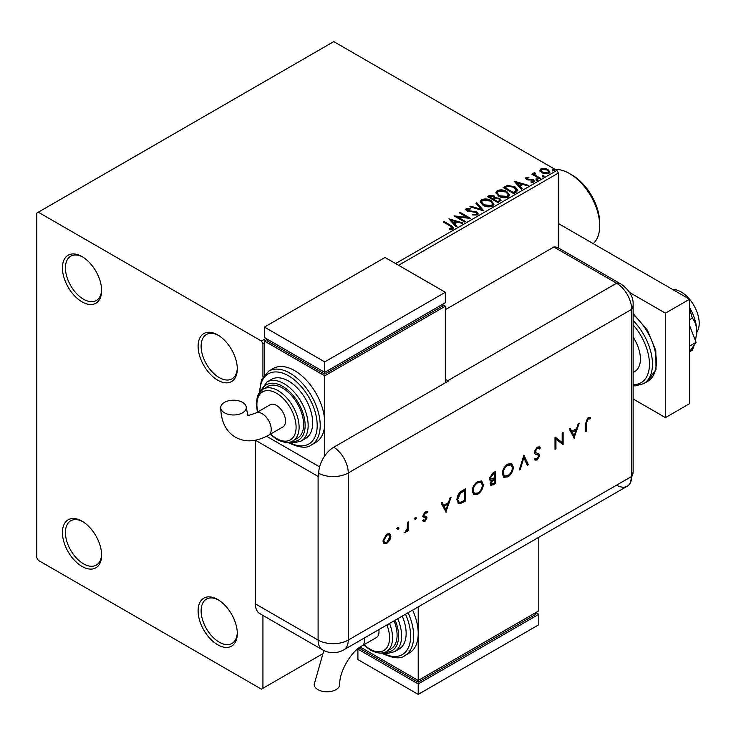 <?xml version="1.0" encoding="UTF-8"?>
<svg xmlns="http://www.w3.org/2000/svg" width="736" height="736" viewBox="0 0 736 736"><rect width="100%" height="100%" fill="white"/><g stroke="black" fill="none" stroke-linecap="round" stroke-linejoin="round"><path stroke-width="1.1" d="M217.7 334.926L217.7 334.926A27.72 15.999 -120 0 0 198.104 346.242A27.72 15.999 -120 0 0 217.7 380.181A27.72 15.999 -120 0 0 237.296 368.865A27.72 15.999 -120 0 0 217.7 334.926M237.286 367.972A25.585 14.766 60 0 1 231.996 378.838A25.585 14.766 60 0 1 219.208 377.568A25.585 14.766 60 0 1 202.492 355.028A25.585 14.766 60 0 1 206.42 334.53A25.585 14.766 60 0 1 218.472 335.386M82.027 256.597L82.027 256.588A27.72 15.999 -120 0 0 62.431 267.904A27.72 15.999 -120 0 0 82.027 301.852A27.72 15.999 -120 0 0 101.623 290.536A27.72 15.999 -120 0 0 82.027 256.588M101.605 289.644A25.585 14.766 60 0 1 96.324 300.509A25.585 14.766 60 0 1 83.536 299.239A25.585 14.766 60 0 1 66.82 276.699A25.585 14.766 60 0 1 70.739 256.192A25.585 14.766 60 0 1 82.791 257.057M82.027 521.18L82.027 521.18A27.72 15.999 -120 0 0 62.431 532.496A27.72 15.999 -120 0 0 82.027 566.444A27.72 15.999 -120 0 0 101.623 555.128A27.72 15.999 -120 0 0 82.027 521.18M101.605 554.236A25.585 14.766 60 0 1 96.324 565.101A25.585 14.766 60 0 1 83.536 563.831A25.585 14.766 60 0 1 66.82 541.291A25.585 14.766 60 0 1 70.739 520.784A25.585 14.766 60 0 1 82.791 521.649M217.7 599.518L217.7 599.518A27.72 15.999 -120 0 0 198.104 610.834A27.72 15.999 -120 0 0 217.7 644.773A27.72 15.999 -120 0 0 237.296 633.457A27.72 15.999 -120 0 0 217.7 599.518M237.286 632.564A25.585 14.766 60 0 1 231.996 643.43A25.585 14.766 60 0 1 219.208 642.16A25.585 14.766 60 0 1 202.492 619.62A25.585 14.766 60 0 1 206.42 599.122A25.585 14.766 60 0 1 218.472 599.978M395.591 263.552L556.894 170.43L333.776 41.612L36.8 213.072L36.8 557.741L38.309 560.354L261.418 689.163L262.927 688.289L262.927 615.425M539.994 170.853L540.914 168.857L544.364 168.323L547.897 169.455L549.921 172.012L548.89 173.457L541.944 172.886L539.902 170.31M534.75 173.503L535.256 175.131L540.362 178.222L539.552 178.692L531.843 174.239L532.652 173.779L533.793 174.432L533.931 172.877L534.814 172.675L535.247 173.374L534.575 174.349M532.45 174.588L533.793 175.122L533.931 172.877L533.931 173.576L534.814 173.374L534.814 172.675M526.084 177.413L528.742 177.146L528.936 177.799L527.077 177.928L527.335 178.986L533.407 179.832L534.52 181.258L533.922 182.105L531.208 182.464L530.96 181.783L533.223 181.12L533.223 181.81L532.882 182.307L532.634 180.32L526.562 179.474L525.532 178.195L526.084 177.413L526.084 178.112L527.464 177.79M527.077 177.928L527.335 179.676L528.227 179.97L528.227 179.271M516.166 192.197L513.719 193.614L503.166 187.524L507.656 185.371L515.062 186.898L517.886 190.173L516.166 192.197M498.024 202.676L487.471 196.586L488.962 195.721L494.003 195.831L495.264 197.699L499.624 198.288L501.106 200.164L498.024 202.676M495.291 197.423L495.264 198.389L499.624 198.987L499.624 198.288M483.819 210.873L469.881 206.733L470.764 206.227L481.335 209.364L475.898 203.265L476.781 202.75L483.819 210.873M465.419 221.499L464.6 221.968L454.048 215.878L467.194 217.368L459.328 212.833L460.138 212.364L470.69 218.454L457.562 216.964L465.419 221.499M450.386 226.099L443.366 222.042L444.176 221.573L451.306 225.694L453.79 227.967L453.072 228.942L449.862 229.384L449.457 228.684L452.327 227.783L452.327 228.482L451.978 229.016L450.386 226.099M264.436 342.755L262.927 343.629L261.418 341.016L38.309 212.207M261.418 341.016L265.944 338.404M448.914 218.84L462.981 222.907L462.098 223.413L457.626 222.088L454.664 223.799L456.964 226.375L456.081 226.89L448.914 218.84M467.424 209.088L467.7 210.478L476.762 211.959L478.161 213.799L477.397 214.894L472.714 214.93L472.843 214.24L476.256 214.305L476.799 213.523L475.944 212.419L466.928 210.974L465.695 209.447L466.357 208.463L470.175 208.316L470.194 209.052L467.424 209.088L467.158 210.008M483.046 205.28L480.157 201.701L481.464 199.732C484.904 198.499 488.124 198.775 491.114 200.56L493.966 204.157L492.623 206.108C489.21 207.313 486.018 207.037 483.046 205.28M498.741 196.218L495.852 192.639L497.159 190.679C500.6 189.437 503.82 189.713 506.81 191.507L509.662 195.095L508.318 197.046C504.905 198.251 501.713 197.975 498.741 196.218M514.124 181.194L528.19 185.26L527.307 185.766L522.836 184.442L519.874 186.153L522.174 188.729L521.29 189.244L514.124 181.194M536.24 179.75L536.038 178.848L537.593 178.968L537.795 179.869L536.24 179.75L536.038 178.848L536.038 179.547L537.593 179.667L537.593 178.968L537.795 179.869M542.46 176.152L542.257 175.26L543.812 175.38L544.024 176.272L542.46 176.152L542.257 175.26L542.257 175.959L543.812 176.07L543.812 175.38L544.024 176.272M552.607 170.301L552.405 169.4L553.96 169.519L554.162 170.412L552.607 170.301L552.405 169.4L552.405 170.099L553.96 170.218L553.96 169.519L554.162 170.412M558.394 247.931L558.394 173.043L398.599 265.291M262.927 376.832L262.927 343.629M262.927 688.289L321.871 654.258M556.894 170.43L558.394 173.043M443.964 222.392L444.176 221.573M444.176 222.272L453.716 228.307M449.457 229.374L451.297 229.236L451.297 228.537M451.297 229.236L451.978 229.016M449.613 219.632L462.18 223.367M456.559 226.614L454.664 223.799M451.518 220.276L453.928 223.67L456.2 222.364L456.2 221.665L451.518 220.276L453.928 222.971L456.2 221.665M453.928 223.67L453.928 222.971M455.317 216.605L467.194 218.068L467.194 217.368M459.936 213.173L460.138 212.364M460.138 213.054L469.439 218.426M464.812 221.849L457.562 217.663L457.562 216.964M476.256 214.305L476.256 215.004L472.843 214.94L472.843 214.24M476.256 215.004L476.707 213.854M465.759 209.788L466.357 208.463M466.357 209.153L470.175 209.015L470.175 208.316M467.424 209.788L467.7 210.478M467.7 211.177L469.55 211.674L469.55 210.984M469.55 211.674L471.601 211.701L471.601 211.011M471.601 211.701L476.762 212.658L476.762 211.959M476.762 212.658L478.106 214.121M470.681 206.972L470.764 206.227M470.764 206.926L481.335 210.064L481.335 209.364M476.302 203.725L476.781 202.75M476.781 203.449L483.248 210.708M480.185 202.06L481.464 199.732M481.464 200.431C484.904 199.198 488.124 199.474 491.114 201.259L491.114 200.56M491.114 201.259L493.939 204.498M481.574 202.308L483.856 205.5L491.51 206.19L492.577 204.203M490.305 201.029L482.586 200.339L481.537 201.931L483.856 204.81L491.51 205.491L492.614 203.844L490.305 201.029M491.51 206.19L491.51 205.491M483.856 205.5L483.856 204.81M488.069 196.926L494.003 196.521L494.003 195.831M494.003 196.521L495.264 198.389M499.624 198.987L501.05 200.496M498.677 201.738L499.726 199.934L498.815 198.757L495.65 198.407L493.828 199.318L493.828 200.008L497.748 202.28L499.643 200.266M493.157 199.152L494.123 197.432L493.212 196.31L489.366 196.742L489.366 197.432L492.743 199.392L494.031 197.763M492.743 199.392L493.157 198.453M489.366 196.742L492.743 198.692M497.748 202.28L498.677 201.048M493.828 199.318L497.748 201.581M495.88 192.998L497.159 190.679M497.159 191.369C500.6 190.136 503.82 190.412 506.81 192.197L506.81 191.507M506.81 192.197L509.634 195.436M497.269 193.246L499.551 196.448L507.205 197.128L508.272 195.141M506 191.967L498.281 191.277L497.232 192.869L499.551 195.748L507.205 196.438L508.309 194.782L506 191.967M507.205 197.128L507.205 196.438M499.551 196.448L499.551 195.748M503.764 187.873L507.656 186.061L507.656 185.371M507.656 186.061L515.062 187.588L515.062 186.898M515.062 187.588L517.85 190.523M516.221 191.305L514.252 187.367L508.217 186.19L505.052 187.68L505.052 188.37L513.443 193.218L516.221 191.305L516.396 190.238M505.052 187.68L513.443 192.519L516.451 189.879L516.451 190.578M513.443 193.218L513.443 192.519M514.823 181.985L527.39 185.72M521.769 188.968L519.874 186.153M516.727 182.629L519.138 186.024L521.41 184.708L521.41 184.018L516.727 182.629L519.138 185.325L521.41 184.018M519.138 186.024L519.138 185.325M528.742 177.781L528.742 177.146M527.077 178.627L527.335 179.676L527.077 178.627M528.227 179.97L531.944 179.989L531.944 179.299M531.944 179.989L533.407 180.522L533.407 179.832M533.407 180.522L534.446 181.58M532.018 182.528L532.882 182.307L532.634 181.019M525.605 178.563L526.084 178.112M536.24 180.449L536.038 179.547M537.593 179.667L537.795 180.559M532.652 174.469L532.652 173.779M534.75 174.202L535.256 175.131M535.256 175.821L539.764 178.572M542.46 176.852L542.257 175.959M543.812 176.07L544.024 176.971M539.994 171.552L540.914 168.857M540.914 169.547L544.364 169.022L544.364 168.323M544.364 169.022L547.897 170.145L547.897 169.455M547.897 170.145L549.875 172.353M541.218 170.78L542.763 173.116L547.943 173.613L548.605 172.187M547.087 169.924L541.852 169.4L541.162 170.421L542.763 172.426L547.943 172.914L548.66 171.847L547.087 169.924M547.943 173.613L547.943 172.914M542.763 173.116L542.763 172.426M552.607 170.991L552.405 170.099M553.96 170.218L554.162 171.111M571.964 174.956L569.554 173.567L571.964 174.956A39.229 22.65 60 0 1 599.702 222.999L599.702 225.786A42.642 24.619 -120 0 0 569.554 173.567A42.642 24.619 -120 0 0 569.554 173.558A42.642 24.619 -120 0 0 555.238 169.473M593.207 243.616A42.642 24.619 -120 0 0 599.702 225.786M672.63 289.469A25.585 14.766 60 0 1 681.113 291.934A25.585 14.766 60 0 1 696.78 332.304M633.135 337.162A27.72 15.999 60 0 1 634.671 371.634L633.135 372.517M633.135 398.967L665.436 417.606L665.436 313.168L629.657 292.514M665.436 417.606L689.549 403.687L689.549 299.239L558.394 223.523M665.436 313.168L689.549 299.239M689.549 325.496L696.09 342.36L689.549 346.132M696.09 342.36L689.549 351.661M689.549 308.642L692.337 318.108L689.549 319.718M692.337 318.108C695.088 321.411 696.569 325.91 696.79 331.623L695.492 340.814M694.287 344.926L692.337 350.262L689.549 351.872M689.549 307.547A34.114 19.697 60 0 1 696.79 331.623A34.114 19.697 60 0 1 696.514 335.634A34.114 19.697 60 0 1 696.486 335.809M445.335 309.681L553.877 247.02L616.584 283.222L553.877 247.02A21.316 12.31 -60 0 1 558.504 247.995L621.221 284.197A21.316 12.31 -60 0 0 616.584 283.222A21.316 12.31 60 0 1 631.663 309.341L631.663 476.45A21.316 12.31 60 0 1 630.016 483.405A21.316 12.31 60 0 1 616.584 485.153M397.541 527.206L399.022 528.062L398.139 529.589L397.265 529.083L398.139 527.556L399.022 528.062L398.139 527.556M398.424 527.721L397.541 529.239L398.139 529.589L397.265 529.083M414.994 517.132L416.475 517.988L415.592 519.515L414.718 519.009L415.592 517.482L416.475 517.988L415.592 517.482M415.868 517.638L414.994 519.165L415.592 519.515L414.718 519.009M446.108 512.21L441.094 502.918L442.124 502.32L443.688 505.328L448.472 502.559L450.073 497.729L451.113 497.131L445.85 512.063M483.304 484.582C483.028 488.658 481.197 491.869 477.83 494.206L473.809 494.656L472.218 491.05C472.512 486.956 474.361 483.754 477.747 481.445L481.712 481.031L483.304 484.582L482.706 484.233C482.42 488.308 480.59 491.519 477.222 493.856L477.83 494.206M513.342 467.24C513.056 471.316 511.235 474.527 507.868 476.864L503.847 477.314L502.246 473.708C502.55 469.623 504.39 466.422 507.776 464.103L511.75 463.689L513.342 467.24L512.744 466.891C512.458 470.976 510.628 474.177 507.26 476.514L507.868 476.864M535.164 458.289L537.225 458.657L538.78 456.228L538.08 455.05L535.247 454.13L534.18 452.162L537.188 447.12L539.433 446.908L540.399 447.93L539.506 449.061L538.734 448.298L537.188 448.371L535.127 451.628L535.891 452.898L534.897 452.263L539.138 454.112L539.727 455.63L537.124 459.972L535.054 460.129L534.308 459.531L535.164 458.289L535.808 458.767L535.118 458.362M537.62 454.784L536.664 454.655M574.218 438.242L569.213 428.941L570.244 428.352L571.808 431.351L576.592 428.591L578.192 423.761L579.232 423.163L573.97 438.095M255.42 440.257L318.099 476.44A21.316 12.31 180 0 0 318.716 476.79L318.716 473.303A21.298 12.3 -60 0 1 333.776 447.212L448.353 381.064A21.316 12.31 -120 0 0 447.746 380.705L616.584 283.222A21.316 12.31 60 0 1 631.663 309.341L631.663 476.45A21.316 12.31 60 0 1 627.247 486.211L343.832 649.833A21.316 12.31 60 0 0 348.248 640.072L631.663 476.45A21.316 12.31 -0 0 0 633.135 471.951L630.016 483.405M586.537 423.025L586.537 431.13L585.589 431.682L585.589 423.448L588.046 417.763L590.594 417.698L590.033 418.959L587.99 419.042L586.537 423.025L585.93 422.676L585.93 430.781L586.537 431.13M562.184 433.007L563.132 432.464L563.132 444.645L555.956 439.199L555.956 448.785L555.008 449.328L555.008 437.147L562.184 442.575L562.184 433.007M523.894 455.115L528.356 464.72L527.344 465.308L523.83 457.737L520.306 469.366L519.294 469.954L523.894 455.115M495.622 471.436L495.622 483.626L490.949 485.42L490.204 483.727L491.427 480.433L490.167 480.304L489.394 478.492L492.761 473.082L495.622 471.436M462.318 490.664L465.584 488.778L465.584 500.958L460.11 503.682L458.39 503.433L456.927 499.716C457.13 495.678 458.924 492.66 462.318 490.664M423.743 519.966L425.077 520.131L426.08 518.356L425.822 517.693L423.329 516.966L422.97 515.798L425.233 511.916L427.432 511.851L426.806 513.038L425.279 512.983L423.918 515.2L424.175 515.899L426.678 516.598L427.027 517.758L425.077 521.226L423.108 521.097L423.973 520.122L423.375 519.772M426.806 511.557L426.208 512.688L424.672 512.633L423.31 514.86L423.724 515.642M408.36 521.815L408.36 530.72L407.413 531.263L407.413 529.957L405.527 532.514L404.708 532.68L407.238 528.512L407.413 522.367L408.36 521.815M389.85 540.086L386.906 543.26L383.98 543.481L382.922 540.932L386.906 534.042L389.703 533.701L390.908 536.323L389.85 540.086L389.243 539.736L386.308 542.91L386.906 543.26M255.392 603.87L318.099 640.072A21.316 12.31 120 0 0 322.515 649.833L259.808 613.631A21.316 12.31 -60 0 1 255.392 603.87L255.392 440.257M447.746 380.705L445.335 379.316M319.617 466.872L266.625 436.282L319.617 466.872M589.95 417.45L589.435 418.609L590.033 418.959M589.435 418.609L588.082 418.471L588.69 418.821M588.082 418.471L587.392 418.692L587.99 419.042M587.392 418.692L585.93 422.676M569.922 428.536L571.808 431.351M578.34 423.678L573.712 437.607M576.076 430.137L575.469 429.796L571.706 431.968L574.163 435.896L576.076 430.137L572.304 432.317L574.163 435.896M571.706 431.968L572.304 432.317M562.525 432.805L562.525 444.296L563.132 444.645M555.956 448.785L555.358 448.436L555.358 438.849L555.956 439.199M555.128 437.074L562.184 442.575M539.12 446.761L540.399 447.93M539.801 447.589L539.056 448.528M538.43 448.169L537.188 448.371M536.59 448.022L534.52 451.278L535.127 451.628M534.52 451.278L534.897 452.263M538.531 453.762L539.727 455.63M539.12 455.28L536.516 459.623L537.124 459.972M536.516 459.623L534.741 459.917M536.056 454.305L534.98 453.946M523.655 455.538L528.356 464.72M527.758 464.37L527.086 464.756M520.306 469.366L519.708 469.016L523.222 457.387L523.83 457.737M507.26 476.514L503.553 477.121M511.428 463.533L512.744 466.891M510.821 464.839L507.214 464.986C504.408 466.845 502.872 469.448 502.596 472.816L504.151 475.787M503.194 473.165L504.454 475.999L507.812 475.64C510.6 473.754 512.127 471.141 512.394 467.792L511.134 464.986L507.812 465.336C505.006 467.185 503.47 469.798 503.194 473.165L502.596 472.816M507.214 464.986L507.812 465.336M495.015 471.785L495.015 483.276L495.622 483.626M495.015 483.276L490.664 485.19M489.891 480.084L491.427 480.433M489.744 477.59L490.875 479.099L494.675 477.765L494.675 473.23L494.068 472.889L492.724 473.662L489.744 477.59L490.608 478.86M490.553 482.807L491.538 484.095L494.675 482.917L494.675 479.016L493.433 479.035L490.553 482.807L491.298 483.846M493.433 479.035L494.04 479.384L491.151 483.156M494.675 479.016L494.04 479.384M492.724 473.662L493.322 474.012L490.342 477.94M494.675 473.23L493.322 474.012M477.222 493.856L473.515 494.463M481.399 480.875L482.706 484.233M480.783 482.172L477.176 482.319C474.37 484.178 472.834 486.79 472.558 490.158L474.122 493.129M473.165 490.498L474.416 493.341L477.784 492.982C480.562 491.096 482.089 488.474 482.365 485.134L481.105 482.328L477.784 482.669C474.978 484.527 473.432 487.14 473.165 490.498L472.558 490.158M477.176 482.319L477.784 482.669M464.986 489.127L464.986 500.609L465.584 500.958M464.986 500.609L459.503 503.341L460.11 503.682M459.503 503.341L458.114 503.24M457.268 498.824L459.034 502.053L460.653 502.219L464.637 500.259L464.637 490.572L464.039 490.222L459.807 492.973L457.268 498.824L458.758 501.851M459.807 492.973L460.414 493.322L457.875 499.174M464.637 490.572L460.414 493.322M441.802 502.504L443.688 505.328M450.22 497.646L445.593 511.575M447.957 504.105L447.35 503.764L443.587 505.936L446.044 509.864L447.957 504.105L444.185 506.285L446.044 509.864M443.587 505.936L444.185 506.285M426.07 516.249L426.429 517.417L424.479 520.876L425.077 521.226M424.479 520.876L422.501 520.748M425.215 517.344L422.722 516.617M424.672 512.633L425.279 512.983M423.31 514.86L423.918 515.2M426.429 517.417L427.027 517.758M414.994 519.165L414.11 518.659M407.753 522.164L407.753 530.371L408.36 530.72M406.916 529.672L407.413 529.957M406.06 531.033L404.929 532.165L405.527 532.514M404.929 532.165L404.101 532.33M397.541 529.239L396.658 528.733M386.308 542.91L383.373 543.14M389.39 533.554L390.908 536.323M390.301 535.974L389.243 539.736M388.755 534.75L386.308 534.787L383.272 540.031L384.486 542.156M383.87 540.371L384.772 542.358L386.915 542.165L389.96 536.857L389.077 534.879L386.915 535.136L383.87 540.371L383.272 540.031M386.308 534.787L386.915 535.136M323.849 650.541L314.18 684.416A12.788 7.388 -0 0 0 317.924 689.641A12.788 7.388 -0 0 0 331.862 691.242A12.788 7.388 -0 0 0 339.756 684.416C339.02 672.244 351.118 651.286 362.029 645.849A12.788 7.388 60 0 0 364.679 639.989A12.788 7.388 60 0 0 364.513 637.9M378.838 629.63A12.788 7.388 60 0 1 379.003 631.718A12.788 7.388 60 0 1 376.354 637.578L362.029 645.849M389.528 623.447A29.845 17.232 60 0 1 386.391 651.47L390.917 648.867A29.845 17.232 -120 0 0 394.054 620.844M397.753 618.709A34.114 19.697 60 0 1 394.551 651.682L399.078 649.078A34.114 19.697 -120 0 0 402.27 616.096M408.121 612.72A42.642 24.619 60 0 1 404.846 655.592L409.372 652.979A42.642 24.619 -120 0 0 418.204 633.457A42.642 24.619 -120 0 0 412.638 610.107M418.204 606.896L418.204 680.46L538.798 610.834L538.798 537.271M538.798 614.312L418.204 683.937L418.204 694.388L538.798 624.754L538.798 614.312L535.79 612.573L535.79 614.312L418.204 682.198L418.204 680.46L360.226 646.99M418.204 682.198L360.916 649.124L360.916 647.386L357.898 649.124L418.204 683.937M418.204 694.388L357.898 659.566L357.898 649.124M224.462 412.813A12.788 7.388 180 0 1 220.708 407.588A12.788 7.388 180 0 1 228.611 400.77A12.788 7.388 180 0 1 242.549 402.371A12.788 7.388 180 0 1 246.293 407.588A12.788 7.388 180 0 1 238.4 414.414A12.788 7.388 180 0 1 224.462 412.813M255.769 413.062L270.103 404.791A12.788 7.388 60 0 1 279.956 408.213A12.788 7.388 60 0 1 285.54 421.093A12.788 7.388 60 0 1 282.891 426.944L268.566 435.215A12.788 7.388 60 0 0 271.216 429.364A12.788 7.388 60 0 0 262.163 413.696A12.788 7.388 60 0 0 255.769 413.062C248.943 415.417 246.45 416.088 248.29 415.067C248.336 417.183 247.664 414.69 246.293 407.588M282.523 388.019A29.845 17.232 -120 0 0 267.6 386.538L263.074 389.151A29.845 17.232 60 0 1 278.006 390.623A29.845 17.232 60 0 1 297.5 416.926A29.845 17.232 60 0 1 292.928 440.846L297.445 438.233A29.845 17.232 -120 0 0 302.027 414.322A29.845 17.232 -120 0 0 282.523 388.019M288.558 381.055A34.114 19.697 -120 0 0 271.501 379.362L266.975 381.975A34.114 19.697 60 0 1 284.032 383.668A34.114 19.697 60 0 1 306.314 413.724A34.114 19.697 60 0 1 301.088 441.057L305.606 438.444A34.114 19.697 -120 0 0 310.84 411.111A34.114 19.697 -120 0 0 288.558 381.055M294.584 370.613A42.642 24.619 -120 0 0 273.268 368.497L268.741 371.11A42.642 24.619 60 0 1 290.058 373.216A42.642 24.619 60 0 1 317.915 410.789A42.642 24.619 60 0 1 311.383 444.958L315.9 442.345A42.642 24.619 -120 0 0 324.732 422.832A42.642 24.619 -120 0 0 294.584 370.613M324.732 455.924L324.732 375.829L445.335 306.204L445.335 382.812M264.436 374.753L264.436 341.016L267.453 339.278L267.453 341.016L324.732 374.09L442.318 306.204L442.318 304.465L445.335 306.204M264.436 341.016L324.732 375.829M264.436 327.088L324.732 361.9L445.335 292.275L385.038 257.462L264.436 327.088L264.436 337.539L324.732 372.352L324.732 374.09M445.335 292.275L445.335 302.717L324.732 372.352L324.732 361.9M451.306 226.384L451.306 225.694M488.962 196.42L488.962 195.721M504.758 187.294L504.758 186.604M514.317 192.712L514.317 192.013M529.837 179.961L529.837 179.262M537.777 177.431L537.777 176.732M633.135 313.61L647.367 330.105L655.794 350.557L656.024 369.362L647.551 381.423A42.642 24.619 -120 0 0 655.233 351.716A42.642 24.619 -120 0 0 633.135 314.594M633.135 384.606A40.508 23.386 -120 0 0 649.456 364.173A40.508 23.386 -120 0 0 633.135 324.898M633.135 320.51A42.642 24.619 60 0 1 643.632 383.686L635.288 385.876L633.135 385.774M333.776 447.212A21.316 12.31 60 0 1 348.248 472.963L631.663 309.341A21.316 12.31 -0 0 0 633.135 304.842L633.135 471.951M318.716 473.303A21.316 12.31 -0 0 0 348.248 472.963L348.248 640.072A21.316 12.31 -0 0 1 318.099 640.072L318.099 476.44M492.954 484.463L493.562 484.812M462.852 501.842L463.45 502.191M462.824 490.921L463.422 491.271M424.111 517.068L424.718 517.417M382.481 652.869A40.508 23.386 -120 0 0 407.514 649.327A40.508 23.386 -120 0 0 405.527 614.21M384.983 652.16A31.979 18.464 -120 0 0 395.149 620.209M364.062 644.672A27.72 15.999 -120 0 0 369.96 649.124A27.72 15.999 -120 0 0 386.934 647.606A27.72 15.999 -120 0 0 386.924 624.956M289.018 442.244A40.508 23.386 -120 0 0 317.198 425.169A40.508 23.386 -120 0 0 288.558 375.829A40.508 23.386 -120 0 0 259.918 391.837M291.511 441.536A31.979 18.464 -120 0 0 304.667 419.87A31.979 18.464 -120 0 0 282.523 386.271A31.979 18.464 -120 0 0 261.777 390.025M270.6 434.047A27.72 15.999 -120 0 0 276.497 438.5A27.72 15.999 -120 0 0 296.093 427.184A27.72 15.999 -120 0 0 276.497 393.236A27.72 15.999 -120 0 0 257.802 411.884M476.799 213.523L476.799 214.213M492.614 203.844L492.614 204.534M481.537 201.931L481.537 202.63M494.123 197.432L494.123 198.131M499.726 199.934L499.726 200.634M508.309 194.782L508.309 195.482M497.232 192.869L497.232 193.568M526.82 178.305L526.82 179.004M548.66 171.847L548.66 172.546M541.162 170.421L541.162 171.12M647.551 381.423L643.632 383.686M633.135 304.842C633.558 297.169 629.593 290.288 621.221 284.197M322.515 649.833A21.316 21.316 0 0 0 343.832 649.833M538.734 448.298L538.136 447.948M504.454 475.999L503.847 475.649M511.134 464.986L510.536 464.637M491.538 484.095L490.94 483.754M490.875 479.099L490.277 478.75M474.416 493.341L473.818 492.991M481.105 482.328L480.498 481.979M459.034 502.053L458.427 501.704M384.772 542.358L384.164 542.018M389.077 534.879L388.47 534.529M404.846 655.592C400.706 659.162 393.245 658.49 382.462 653.586L381.487 652.998M394.551 651.682L387.541 653.467L382.821 652.814M386.391 651.47C382.738 654.019 377.402 653.568 370.401 650.1L363.648 644.911M268.566 435.215C256.156 441.959 245.134 442.63 235.502 437.221C226.007 431.59 221.076 421.71 220.708 407.588M268.741 371.11L261.501 379.574L259.302 392.628M288.024 442.373L289 442.952C299.616 447.865 307.078 448.528 311.383 444.958M266.975 381.975L260.139 391.57M263.074 389.151L258.456 393.999L257.388 396.428L256.275 403.567L257.388 412.123M270.176 434.286L276.938 439.475C283.967 442.934 289.303 443.394 292.928 440.846M289.349 442.18L294.115 442.842L301.088 441.057"/></g></svg>
